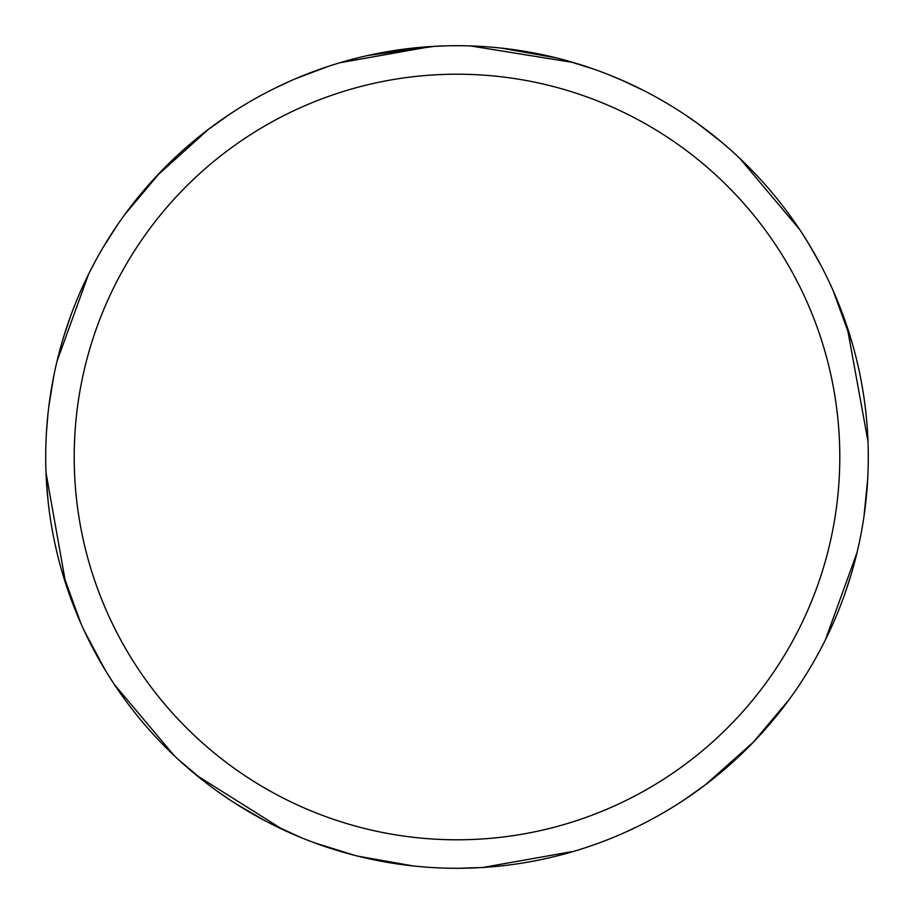 <?xml version="1.0" encoding="UTF-8"?>
<svg xmlns="http://www.w3.org/2000/svg" width="914" height="914" viewBox="0 0 914 914"><rect width="100%" height="100%" fill="white"/><g stroke="black" fill="none" stroke-linecap="round" stroke-linejoin="round"><path stroke-width="1.37" d="M457 45.711A411.289 411.289 0 0 1 868.289 457A411.289 411.289 0 0 1 457 868.289A411.289 411.289 0 0 1 45.711 457A411.289 411.289 0 0 1 457 45.711M457 74.205A382.795 382.795 0 0 1 839.795 457A382.795 382.795 0 0 1 457 839.795A382.795 382.795 0 0 1 74.205 457A382.795 382.795 0 0 1 457 74.205M283.089 829.718L196.613 775.369M104.984 669.711L84.008 630.306M48.796 406.684L53.869 375.494M156.088 176.619L208.62 129.171M230.191 113.896L237.926 108.903M800.504 230.796L808.604 243.615M867.569 481.427L866.106 499.318M263.906 820.144L233.95 802.561M204.805 781.893L178.161 759.351M65.808 584L46.008 472.675M683.386 113.622L698.125 123.801M843.999 317.752L850.511 337.392M851.368 573.786L844.913 593.689M705.574 784.68L684.746 799.476M483.472 867.443L459.114 868.289M565.766 60.347L594.591 69.407M607.89 74.388L622.034 80.272M644.13 90.737L645.01 91.194M48.145 501.752L46.157 476.251M102.768 247.991L118.02 224.079M295.268 78.844L328.309 66.356M500.872 48.054L556.329 57.879M739.734 158.293L799.659 229.517M824.645 641.388L817.596 654.812M641.125 824.782L624.89 832.471M355.009 855.447L314.553 842.834A411.289 411.289 0 0 1 300.226 837.247L268.248 822.429M833.1 290.526L852.316 343.47M857.058 552.502L825.342 640.006M481.141 867.58L465.991 868.197M470.504 45.929L573.489 62.552M697.371 123.253L721.603 142.127M847.038 326.481L868.003 441.451M789.216 699.473L752.976 742.579M574.323 851.208L482.683 867.489M621.749 80.146L644.141 90.749M808.239 242.998L820.281 264.157M867.729 478.57L864.016 516.147M856.886 553.176L853.722 565.503M753.479 742.065L705.22 784.943M684.86 799.407L676.04 805.12M80.9 623.474L61.684 570.53M56.942 361.498L88.658 273.994M432.859 46.42L448.02 45.803M113.496 683.204L105.396 670.385M46.431 432.516L47.905 414.568M141.727 192.877L154.42 178.424M367.828 55.491L434.938 46.294M413.128 865.946L357.671 856.121M174.266 755.707L114.341 684.495M89.355 272.612L96.404 259.188M272.852 89.241L289.041 81.563M230.591 800.367L215.853 790.187M70.092 596.499L63.626 577.088M63.774 336.443L71.303 314.153M207.227 130.234L230.408 113.759M124.784 214.527L161.024 171.421M339.677 62.792L431.317 46.511M52.498 531.434A411.289 411.289 0 0 1 51.081 523.265A411.289 411.289 0 0 0 52.498 531.434M314.553 842.834A411.289 411.289 0 0 1 300.226 837.247"/></g></svg>
